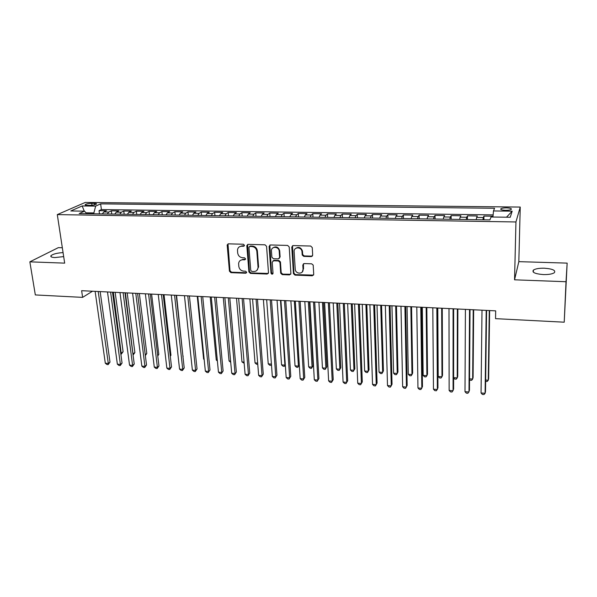 <?xml version="1.0" encoding="UTF-8"?>
<svg xmlns="http://www.w3.org/2000/svg" width="597" height="597" viewBox="0 0 597 597"><rect width="100%" height="100%" fill="white"/><g stroke="black" fill="none" stroke-linecap="round" stroke-linejoin="round"><path stroke-width="0.9" d="M244.472 245.292L243.397 244.24L228.435 243.837L227.166 244.949L229.435 271.18L230.942 272.657L245.755 273.225L246.658 272.262L245.591 271.217L243.666 271.142C240.927 270.769 239.307 269.18 238.807 266.389L238.613 263.538C238.957 261.135 240.33 259.882 242.733 259.762L244.666 259.829L245.568 258.844L244.501 257.8L242.561 257.74C239.815 257.367 238.181 255.777 237.673 252.956L237.487 250.031C237.845 247.628 239.225 246.36 241.621 246.233L243.561 246.292L244.472 245.292M544.285 268.21C539.069 268.128 535.442 268.754 533.405 270.09C531.785 272.411 535.113 273.904 543.389 274.575C548.643 274.665 552.292 274.045 554.344 272.71C555.926 270.344 552.568 268.844 544.285 268.21M63.073 252.613C57.275 252.949 53.26 253.949 51.044 255.613C50.223 256.725 51.514 257.382 54.902 257.568L63.678 256.606M506.472 207.86C503.816 207.868 501.973 208.152 500.943 208.719C500.182 209.599 501.741 210.129 505.622 210.308C508.286 210.301 510.137 210.017 511.166 209.457C511.92 208.562 510.353 208.032 506.472 207.86M311.268 256.606L312.679 255.158L312.261 247.583L310.679 246.039L293.164 245.576L291.784 247.024L293.448 273.605L295 275.12L312.328 275.784L313.723 274.366L313.194 265.098L311.664 263.822L304.186 263.568L302.798 265.001L303.06 269.456C303.537 274.284 295.806 274.359 295.254 269.553L294.127 251.665C293.62 246.889 301.209 246.554 301.955 251.337L302.224 255.046L303.769 256.374L311.268 256.606L312.477 255.964M514.547 279.814L566.023 281.724L564.217 322.193L567.15 263.12L518.83 261.65L520.241 207.062L515.95 221.965L514.547 279.814L518.83 261.65M62.334 247.762L58.327 247.643L29.85 261.844L64.67 263.135L57.297 214.607L515.95 221.965M29.85 261.844L35.327 294.933L82.617 297.373L92.505 291.217M564.217 322.193L495.547 318.656L495.674 310.85L81.632 290.694L82.617 297.373M266.568 246.337L265.016 244.815L248.121 244.367L246.807 245.621L248.904 271.919L250.427 273.404L267.15 274.045L268.478 272.687L266.568 246.337M270.441 244.964L287.642 245.427L289.209 246.957L290.896 273.508L289.538 274.911L282.224 274.627L280.687 273.165L279.956 262.411L278.411 260.941L273.575 260.785L272.232 262.195L273.016 273.262C272.441 274.538 271.769 274.516 271.008 273.187L269.098 246.404L270.441 244.964M493.01 216.211L483.951 216.084L483.906 219.8M482.891 219.786L483.324 217.524L476.66 217.427L477.324 215.995L467.444 215.853L467.421 219.547M466.227 219.524L466.72 217.278L460.138 217.181L460.899 215.763L451.138 215.621L451.138 219.293M449.772 219.271L450.317 217.039L443.817 216.942L444.668 215.532L435.026 215.398L435.056 219.047M433.519 219.017L434.116 216.801L427.691 216.711L428.639 215.308L419.109 215.174L419.161 218.8M417.452 218.771L418.109 216.569L411.758 216.48L412.796 215.084L403.385 214.95L403.453 218.554M401.587 218.524L402.288 216.338L396.012 216.248L397.139 214.86L387.841 214.733L387.931 218.315M385.901 218.286L386.662 216.114L380.461 216.017L381.67 214.644L372.476 214.517L372.588 218.077M370.409 218.047L371.215 215.883L365.08 215.793L366.379 214.427L357.297 214.301L357.424 217.845M355.088 217.808L355.946 215.659L349.887 215.577L351.267 214.219L342.282 214.092L342.439 217.614M339.954 217.577L340.857 215.442L334.872 215.353L336.335 214.01L327.454 213.883L327.619 217.383M324.999 217.345L325.947 215.226L320.029 215.136L321.567 213.801L312.783 213.674L312.977 217.159M310.209 217.114L311.201 215.01L305.351 214.92L306.97 213.592L298.291 213.472L298.493 216.935M295.59 216.89L296.627 214.793L290.843 214.711L292.537 213.39L283.956 213.271L284.179 216.718M281.142 216.666L282.217 214.584L276.501 214.502L278.262 213.189L269.777 213.069L270.023 216.495M266.852 216.45L267.978 214.375L262.322 214.293L264.158 212.995L255.762 212.875L256.023 216.278M252.732 216.226L253.889 214.174L248.3 214.092L250.203 212.793L241.904 212.681L242.181 216.069M238.763 216.017L239.964 213.965L234.434 213.89L236.405 212.599L228.203 212.487L228.494 215.853M224.95 215.801L226.188 213.771L220.726 213.689L222.763 212.405L214.644 212.293L214.95 215.644M211.293 215.592L212.569 213.569L207.166 213.487L209.263 212.219L201.241 212.107L201.562 215.442M197.786 215.383L199.1 213.375L193.756 213.293L195.913 212.032L187.98 211.92L188.316 215.233M184.428 215.174L185.779 213.174L180.488 213.099L182.712 211.845L174.861 211.734L175.212 215.032M171.212 214.972L172.6 212.987L167.369 212.905L169.652 211.659L161.884 211.554L162.25 214.83M158.145 214.771L159.563 212.793L154.392 212.719L156.735 211.48L149.049 211.368L149.429 214.636M145.213 214.569L146.668 212.607L141.549 212.532L143.952 211.301L136.347 211.196L136.743 214.442M132.422 214.375L133.915 212.42L128.848 212.345L131.303 211.122L123.78 211.017L124.183 214.248M119.773 214.174L121.288 212.233L116.281 212.159L118.788 210.942L111.348 210.838L108.803 212.054L107.251 213.987M111.766 214.054L111.348 210.838M87.252 205.316L89.938 205.346C92.931 205.271 95.08 204.875 96.371 204.152C96.811 203.681 96.139 203.428 94.371 203.376L91.707 203.346C88.714 203.42 86.572 203.823 85.267 204.547C84.834 205.01 85.498 205.264 87.252 205.316M520.241 207.062L85.259 202.443L57.297 214.607M492.935 217.017L493.488 210.942L494.562 208.263L100.632 203.868L95.662 206.114L93.647 213.771M493.488 210.942L512.174 211.166L510.234 217.271L491.055 216.995L489.898 219.89L79.2 213.547L84.505 211.151L70.797 210.957L82.192 205.95L95.662 206.114M493.129 214.898L101.4 209.569L99.042 210.666L106.408 210.771L103.848 211.98L102.281 213.905M121.288 212.233L123.78 211.017M133.915 212.42L136.347 211.196M146.668 212.607L149.049 211.368M159.563 212.793L161.884 211.554M172.6 212.987L174.861 211.734M185.779 213.174L187.98 211.92M199.1 213.375L201.241 212.107M212.569 213.569L214.644 212.293M226.188 213.771L228.203 212.487M239.964 213.965L241.904 212.681M253.889 214.174L255.762 212.875M267.978 214.375L269.777 213.069M282.217 214.584L283.956 213.271M296.627 214.793L298.291 213.472M311.201 215.01L312.783 213.674M325.947 215.226L327.454 213.883M340.857 215.442L342.282 214.092M355.946 215.659L357.297 214.301M371.215 215.883L372.476 214.517M386.662 216.114L387.841 214.733M402.288 216.338L403.385 214.95M418.109 216.569L419.109 215.174M434.116 216.801L435.026 215.398M450.317 217.039L451.138 215.621M466.72 217.278L467.444 215.853M483.324 217.524L483.951 216.084M93.535 212.935L85.99 212.816M566.023 281.724L567.15 263.12M99.475 213.86L99.042 210.666M101.4 209.569L100.632 203.868M86.752 213.666L84.505 211.151M116.281 212.159L114.751 214.099M128.848 212.345L127.348 214.293M141.549 212.532L140.086 214.487M154.392 212.719L152.959 214.689M167.369 212.905L165.966 214.89M180.488 213.099L179.122 215.092M193.756 213.293L192.428 215.301M207.166 213.487L205.875 215.51M220.726 213.689L219.472 215.718M234.434 213.89L233.218 215.927M242.77 259.732L242.733 259.337M248.3 214.092L247.121 216.144M262.322 214.293L261.188 216.36M276.501 214.502L275.404 216.577M290.843 214.711L289.791 216.801M305.351 214.92L304.343 217.024M320.029 215.136L319.059 217.256M334.872 215.353L333.954 217.48M349.887 215.577L349.014 217.718M365.08 215.793L364.26 217.95M380.461 216.017L379.685 218.189M396.012 216.248L395.289 218.427M411.758 216.48L411.079 218.674M427.691 216.711L427.071 218.92M443.817 216.942L443.25 219.174M460.138 217.181L459.623 219.42M476.66 217.427L476.205 219.681M84.259 211.151L82.192 205.95M512.174 211.166L506.48 217.218M244.36 245.845L242.173 245.815L239.352 246.837M240.375 260.411L243.278 259.322L245.479 259.359M227.987 243.904L229.994 270.725L231.502 272.202L246.576 272.732M247.606 244.457L249.442 271.456L250.964 272.941L268.292 273.456M249.845 246.464L248.927 247.352L250.755 270.411L251.822 271.448L253.867 271.531C256.456 271.389 257.852 270.008 258.053 267.374L256.844 251.344C256.344 248.494 254.703 246.882 251.912 246.524L249.845 246.464L250.389 246.039L249.583 246.494M256.941 270.322L258.583 266.919L258.046 267.075M250.389 246.039L252.449 246.098C255.24 246.457 256.882 248.061 257.374 250.912L258.568 266.62M272.948 260.911L274.075 260.337L278.911 260.493L280.456 261.956L281.18 272.695L282.717 274.157L290.724 274.269M269.851 245.076L271.516 272.717L272.941 273.717M279.209 251.3L279.195 251.165C278.874 246.158 270.896 246.083 271.448 251.076L271.881 257.217L273.426 258.732L278.277 258.889L279.627 257.464L279.209 251.3L279.695 250.725C278.366 246.957 276.12 245.994 272.941 247.837M279.418 258.307L279.627 257.464M279.702 250.867L280.12 257.023M269.098 246.389L269.613 245.964L269.098 246.404M295.53 248.509C298.552 246.531 300.843 247.33 302.425 250.897L302.694 254.598L304.231 255.926L311.716 256.158M302.283 271.956L303.06 269.456M303.448 263.755L303.522 268.993M292.493 245.725L293.933 273.254L295.47 274.642L313.567 275.098M120.684 352.917L121.504 352.984L123.101 351.708L115.161 292.321M123.101 351.708L121.318 354.125L113.34 292.231M121.318 354.125L120.84 354.088M98.206 291.5L108.311 363.469L105.311 363.23L95.132 291.351M100.154 291.59L110.005 362.125L108.311 363.469L108.147 364.618L106.945 364.521L105.311 363.23M110.005 362.125L108.147 364.618M132.907 353.827L134.885 352.581L127.191 292.911M134.885 352.581L133.109 355.006L125.407 292.821M132.594 293.172L141.847 366.118L144.944 366.364L146.526 364.991L137.594 293.418L145.258 354.745L146.787 353.454L139.34 293.5M146.787 353.454L145.355 355.603M157.683 355.312L158.802 354.342L151.616 294.097M158.802 354.342L157.772 356.058M170.249 355.864L170.951 355.237L164.018 294.702M170.951 355.237L170.302 356.312M110.594 292.105L120.4 364.424L117.363 364.185L107.49 291.948M112.505 292.194L122.049 363.066L120.4 364.424L120.206 365.58L118.997 365.483L117.363 364.185M122.049 363.066L120.206 365.58M123.116 292.709L132.609 365.386L129.542 365.148L119.975 292.56M124.982 292.799L134.228 364.028L132.609 365.386L132.392 366.551L131.168 366.454L129.542 365.148M134.228 364.028L132.392 366.551M135.773 293.328L144.944 366.364L144.698 367.528L143.467 367.431L141.847 366.118M146.526 364.991L144.698 367.528M148.563 293.948L157.414 367.349L154.28 367.103L145.355 293.791M150.34 294.037L158.959 365.968L157.414 367.349L157.138 368.521L155.892 368.424L154.28 367.103M158.959 365.968L157.138 368.521M182.943 356.387L176.548 295.314M183.212 356.14L182.966 356.558M161.488 294.582L170.011 368.349L166.847 368.103L158.242 294.418M163.22 294.664L171.518 366.954L170.011 368.349L169.712 369.521L168.444 369.424L166.847 368.103M171.518 366.954L169.712 369.521M184.451 295.694L191.1 358.148M174.563 295.216L182.742 369.356L179.548 369.103L171.279 295.052M176.242 295.299L184.212 367.953L182.742 369.356L182.413 370.536L181.137 370.431L179.548 369.103M184.212 367.953L182.413 370.536M197.256 296.321L203.622 359.081L204.129 359.118M204.174 359.558L203.622 359.081M187.771 295.858L195.607 370.379L192.376 370.118L184.458 295.694M189.413 295.94L197.04 368.961L195.607 370.379L195.249 371.558L193.958 371.453L192.376 370.118M197.04 368.961L195.249 371.558M210.204 296.948L216.271 360.021L217.301 360.095M217.383 360.984L216.271 360.021M201.137 296.508L208.614 371.409L205.346 371.147L197.779 296.343M202.719 296.59L210.002 369.976L208.219 372.588L206.92 372.483L205.346 371.147M210.002 369.976L208.219 372.588M223.285 297.59L229.061 360.969L230.606 361.081M230.718 362.304L229.061 360.969M214.644 297.164L221.756 372.446L218.457 372.185L211.248 297M216.181 297.239L223.106 371.006L221.338 373.632L220.017 373.528L218.457 372.185M223.106 371.006L221.338 373.632M236.509 298.231L241.979 361.931L244.061 362.08M244.166 363.304L241.979 361.931M228.3 297.828L235.046 373.498L231.711 373.237L224.868 297.664M229.785 297.903L236.352 372.043L234.591 374.692L233.255 374.58L231.711 373.237M236.352 372.043L234.591 374.692M249.874 298.881L255.038 362.901L257.665 363.095M257.762 364.327L256.516 364.23L255.038 362.901M242.106 298.507L248.471 374.558L245.106 374.297L238.643 298.336M243.546 298.575L249.74 373.095L247.986 375.759L246.643 375.647L245.106 374.297M249.74 373.095L247.986 375.759M263.389 299.537L268.232 363.879L271.419 364.118M271.471 364.774L271.023 365.312L269.695 365.215L268.232 363.879M271.441 364.379L271.023 365.312M256.076 299.187L262.053 375.632L258.643 375.364L252.568 299.015M257.456 299.254L263.27 374.162L261.531 376.834L260.173 376.729L258.643 375.364M263.27 374.162L261.531 376.834M277.045 300.209L281.56 364.871L284.918 365.118L280.486 300.373M285.306 364.909L284.359 366.312L283.023 366.215L281.56 364.871M284.359 366.312L285.291 364.648M270.202 299.873L275.777 376.722L272.329 376.453L266.658 299.701M271.523 299.933L276.948 375.229L275.224 377.923L273.844 377.819L272.329 376.453M276.948 375.229L275.224 377.923M290.858 300.881L295.037 365.871L298.433 366.118L294.328 301.045M299.313 365.013L297.843 367.319L296.485 367.215L295.037 365.871M297.843 367.319L299.306 364.954M284.485 300.567L289.657 377.819L286.172 377.543L280.896 300.395M285.754 300.627L290.784 376.319L289.067 379.028L287.672 378.916L286.172 377.543M290.784 376.319L289.067 379.028M304.821 301.56L308.664 366.879L312.089 367.133L313.104 365.707L309.462 301.783M313.104 365.707L311.47 368.342L312.089 367.133L308.336 301.731M311.47 368.342L310.097 368.237L308.664 366.879M298.933 301.269L303.686 378.931L300.164 378.655L295.306 301.097M300.149 301.328L304.768 377.416L303.06 380.147L301.657 380.035L300.164 378.655M304.768 377.416L303.06 380.147M318.932 302.246L322.432 367.901L325.895 368.162L326.865 366.722L323.559 302.47M326.865 366.722L325.238 369.371L325.895 368.162L322.484 302.418M325.238 369.371L323.858 369.267L322.432 367.901M313.552 301.985L317.88 380.058L314.313 379.774L309.88 301.806M314.701 302.037L318.91 378.528L317.216 381.274L315.791 381.162L314.313 379.774M318.91 378.528L317.216 381.274M333.208 302.94L336.35 368.939L339.857 369.2L340.775 367.752L337.82 303.164M340.775 367.752L339.163 370.409L339.857 369.2L336.805 303.112M339.163 370.409L337.76 370.304L336.35 368.939M328.335 302.701L332.223 381.192L328.626 380.908L324.626 302.522M329.425 302.754L333.208 379.647L331.529 382.408L330.089 382.296L328.626 380.908M333.208 379.647L331.529 382.408M347.641 303.642L350.424 369.983L353.969 370.244L354.834 368.789L352.237 303.866M350.424 369.983L351.82 371.356L353.237 371.461L353.969 370.244L351.275 303.821M343.29 303.433L346.738 382.341L343.088 382.05L339.536 303.246M344.32 303.477L347.663 380.789L345.999 383.565L344.544 383.446L343.088 382.05M362.245 304.351L364.648 371.043L368.23 371.304L369.05 369.834L366.819 304.574M364.648 371.043L366.036 372.416L367.468 372.528L368.23 371.304L365.916 304.53M358.424 304.164L361.409 383.498L357.722 383.207L354.625 303.985M359.394 304.216L362.289 381.938L360.633 384.729L359.163 384.617L357.722 383.207M377.005 305.074L379.035 372.11L382.655 372.379L383.423 370.894L381.565 305.291M379.035 372.11L380.408 373.491L381.849 373.603L382.655 372.379L380.722 305.254M373.737 304.91L376.252 384.677L372.528 384.378L369.894 304.724M374.64 304.955L377.073 383.095L375.438 385.908L373.953 385.789L372.528 384.378M391.938 305.798L393.58 373.185L397.236 373.461L397.96 371.961L396.475 306.022M393.58 373.185L394.938 374.58L396.393 374.685L397.236 373.461L395.699 305.985M389.229 305.664L391.266 385.863L387.498 385.565L385.341 305.477M390.065 305.709L392.035 384.274L390.416 387.102L388.908 386.983L387.498 385.565M407.042 306.537L408.281 374.282L411.982 374.558L412.654 373.043L411.557 306.754M408.281 374.282L409.624 375.677L411.102 375.789L411.982 374.558L410.848 306.716M404.908 306.433L406.453 387.065L402.639 386.766L400.975 306.239M405.676 306.47L407.161 385.461L405.557 388.311L404.035 388.192L402.639 386.766M422.318 307.276L423.154 375.386L426.9 375.662L427.512 374.14L426.818 307.5M423.154 375.386L424.482 376.789L425.982 376.901L426.9 375.662L426.168 307.462M420.773 307.201L421.818 388.281L417.96 387.975L416.788 307.007M421.475 307.239L422.467 386.662L420.878 389.528L419.34 389.408L417.96 387.975M437.78 308.03L438.191 376.506L441.981 376.782L442.534 375.244L442.25 308.246M438.191 376.506L439.511 377.908L441.019 378.028L441.981 376.782L441.668 308.224M436.832 307.985L437.362 389.513L433.459 389.207L432.803 307.791M437.459 308.015L437.952 387.878L436.377 390.766L434.825 390.639L433.459 389.207M453.623 377.647L457.235 377.916L457.735 376.371L457.862 309.007M453.623 377.871L454.705 379.05L456.235 379.162L457.235 377.916L457.354 308.985M453.086 308.776L453.086 390.759L449.138 390.445L449.004 308.574M453.638 308.806L453.616 389.11L452.063 392.013L450.481 391.886L449.138 390.445M469.548 378.834L472.66 379.065L473.1 377.498L473.66 309.776M469.541 379.61L470.07 380.199L471.615 380.311L472.66 379.065L473.22 309.753M469.541 309.574L468.996 392.02L465.003 391.699L465.406 309.373M470.018 309.604L469.466 390.348L467.929 393.281L466.332 393.154L465.003 391.699M485.659 380.028L488.264 380.222L488.652 378.647L489.644 310.559M485.645 381.364L487.182 381.476L488.264 380.222L489.271 310.537M486.197 310.388L485.1 393.296L481.055 392.975L482.01 310.186M486.592 310.41L485.503 391.61L485.1 393.296L483.98 394.557L482.369 394.43L481.055 392.975M108.803 212.054L103.848 211.98M91.968 205.256L91.707 203.346M94.565 204.838L94.371 203.376M242.173 245.815L241.621 246.233M245.21 259.389L244.666 259.829M243.278 259.322L242.733 259.762M246.3 272.762L245.755 273.225M231.502 272.202L230.942 272.657M229.994 270.725L229.435 271.18M227.733 244.837L227.158 245.255M244.113 245.867L243.561 246.292M267.665 273.583L267.15 274.045M250.964 272.941L250.427 273.404M249.442 271.456L248.904 271.919M247.359 245.374L246.815 245.792M257.374 250.912L256.844 251.344M252.449 246.098L251.912 246.524M290.015 274.433L289.538 274.911M282.717 274.157L282.224 274.627M281.172 272.65L280.687 273.12M280.456 262.008L279.963 262.456M278.911 260.493L278.411 260.941M274.075 260.337L273.575 260.785M271.516 272.717L271.008 273.187M304.231 255.926L303.769 256.374M302.664 254.397L302.201 254.837M302.492 251.456L302.03 251.897M303.261 264.538L302.798 265.001M312.776 275.307L312.328 275.784M295.47 274.642L295 275.12M293.918 273.135L293.448 273.605M292.261 246.598L291.784 247.024M533.337 272.18L533.405 270.09M51.245 256.867L51.044 255.613M500.928 209.51L500.943 208.719M85.334 205.047L85.267 204.547M227.733 244.539L227.166 244.949M247.359 245.203L246.807 245.621M258.583 266.919L258.053 267.374M281.18 272.695L280.687 273.165M280.456 261.956L279.956 262.411M279.695 250.725L279.195 251.165M302.694 254.598L302.224 255.046M302.425 250.897L301.955 251.337M293.933 273.254L293.463 273.724"/></g></svg>

